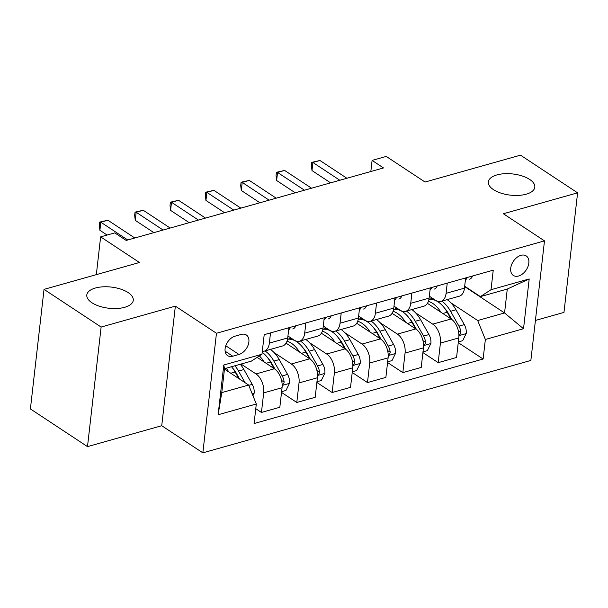<?xml version="1.0" encoding="UTF-8"?>
<svg xmlns="http://www.w3.org/2000/svg" width="608" height="608" viewBox="0 0 608 608"><rect width="100%" height="100%" fill="white"/><g stroke="black" fill="none" stroke-linecap="round" stroke-linejoin="round"><path stroke-width="0.91" d="M493.483 189.65A23.385 10.655 -173.5 0 1 488.346 181.906A23.385 10.655 -173.5 0 1 504.404 173.721A23.385 10.655 -173.5 0 1 529.682 179.459A23.385 10.655 -173.5 0 1 534.812 187.203A23.385 10.655 -173.5 0 1 518.761 195.381A23.385 10.655 -173.5 0 1 493.483 189.65M91.945 302.761A23.385 10.655 -173.5 0 1 86.807 295.017A23.385 10.655 -173.5 0 1 102.858 286.832A23.385 10.655 -173.5 0 1 128.136 292.562A23.385 10.655 -173.5 0 1 133.274 300.306A23.385 10.655 -173.5 0 1 117.222 308.492A23.385 10.655 -173.5 0 1 91.945 302.761M520.942 255.322A11.689 7.744 123.4 0 0 511.571 264.761A11.689 7.744 123.4 0 0 513.327 275.424A11.689 7.744 123.4 0 0 518.586 276.009A11.689 7.744 123.4 0 0 527.957 266.57A11.689 7.744 123.4 0 0 526.201 255.907A11.689 7.744 123.4 0 0 520.942 255.322M535.42 320.446L563.973 312.406L577.6 192.835L520.501 155.162L425.06 182.043L386.232 156.423L372.096 160.406L370.827 171.517M202.844 452.838L530.86 360.438L544.487 240.874L216.463 333.268L202.844 452.838L161.728 425.714L175.355 306.143L101.126 327.051L87.499 446.622L161.728 425.714M87.499 446.622L30.4 408.941L44.027 289.378L139.46 262.496L100.632 236.877L96.33 274.641M101.126 327.051L44.027 289.378M100.632 236.877L114.768 232.894L126.19 240.426L383.511 167.945L372.096 160.406M232.735 356.212L238.959 354.464A11.324 7.501 123.4 0 0 248.034 345.321A11.324 7.501 123.4 0 0 246.339 334.985A11.324 7.501 123.4 0 0 241.239 334.423L235.022 336.178A11.324 7.501 123.4 0 0 225.94 345.314A11.324 7.501 123.4 0 0 227.643 355.65A11.324 7.501 123.4 0 0 232.735 356.212L225.12 351.188M256.302 404.001L218.128 414.755L223.797 364.982L261.972 354.236L251.362 361.129L224.504 368.699L221.776 392.608L248.642 385.046L256.302 404.001L254.076 423.548L483.124 359.032L458.257 342.623M464.641 286.619L504.556 312.96L507.277 289.043L480.411 296.613L491.021 289.712L493.248 270.165L264.199 334.681L261.972 354.236M491.021 289.712L529.196 278.958L523.526 328.723L485.351 339.477L483.124 359.032M175.355 306.143L216.463 333.268M577.6 192.835L503.371 213.75L544.487 240.874M480.411 296.613L464.687 286.231M447.245 283.123L446.082 293.337A14.615 8.687 74.3 0 1 440.906 301.378A14.615 8.687 74.3 0 1 435.472 300.238L429.339 296.187M411.897 293.079L410.734 303.301A14.615 8.687 74.3 0 1 405.559 311.334A14.615 8.687 74.3 0 1 400.125 310.194L393.992 306.143M376.55 303.035L375.387 313.257A14.615 8.687 74.3 0 1 370.219 321.29A14.615 8.687 74.3 0 1 364.777 320.15L358.644 316.099M341.21 312.991L340.039 323.213A14.615 8.687 74.3 0 1 334.871 331.246A14.615 8.687 74.3 0 1 329.43 330.106L323.296 326.055M305.862 322.947L304.692 333.169A14.615 8.687 74.3 0 1 299.524 341.21A14.615 8.687 74.3 0 1 294.09 340.062L287.949 336.019M224.458 369.086L248.642 385.046M241.026 364.048L256.014 373.935A14.615 8.687 74.3 0 1 263.682 392.89L261.448 412.444L255.77 408.69M257.146 357.375L274.398 368.76A14.615 8.687 74.3 0 1 282.059 387.714L279.832 407.261L261.448 412.444M274.17 352.632L291.361 363.979A14.615 8.687 74.3 0 1 299.022 382.934L296.795 402.481L281.527 392.403M286.056 343.17L309.746 358.804A14.615 8.687 74.3 0 1 317.406 377.758L315.18 397.305L296.795 402.481M309.518 342.676L326.709 354.023A14.615 8.687 74.3 0 1 334.37 372.978L332.143 392.525L316.874 382.447M321.404 333.214L345.086 348.848A14.615 8.687 74.3 0 1 352.754 367.802L350.527 387.349L332.143 392.525M344.865 332.72L362.056 344.067A14.615 8.687 74.3 0 1 369.717 363.022L367.49 382.569L352.214 372.491M356.752 323.258L380.433 338.892A14.615 8.687 74.3 0 1 388.102 357.846L385.875 377.393L367.49 382.569M380.213 322.764L397.404 334.111A14.615 8.687 74.3 0 1 405.065 353.066L402.838 372.613L387.562 362.535M392.099 313.302L415.781 328.928A14.615 8.687 74.3 0 1 423.449 347.882L421.215 367.437L402.838 372.613M415.553 312.808L432.752 324.155A14.615 8.687 74.3 0 1 440.412 343.11L438.186 362.657L422.91 352.579M427.439 303.346L451.128 318.972A14.615 8.687 74.3 0 1 458.789 337.926L456.562 357.481L438.186 362.657M450.9 302.852L477.69 320.522L504.556 312.96L523.526 328.723M270.514 332.903L269.352 343.125A14.615 8.687 74.3 0 1 264.176 351.166A14.615 8.687 74.3 0 1 262.306 351.34M288.891 327.727L287.728 337.949A14.615 8.687 74.3 0 1 282.553 345.982L264.176 351.166M324.239 317.771L323.076 327.993A14.615 8.687 74.3 0 1 317.9 336.026L299.524 341.21M359.586 307.815L358.424 318.03A14.615 8.687 74.3 0 1 353.248 326.07L334.871 331.246M394.934 297.859L393.771 308.074A14.615 8.687 74.3 0 1 388.596 316.114L370.219 321.29M430.282 287.903L429.119 298.118A14.615 8.687 74.3 0 1 423.943 306.158L405.559 311.334M485.351 339.477L477.69 320.522M465.629 277.947L464.466 288.162A14.615 8.687 74.3 0 1 459.291 296.202L440.906 301.378M224.504 368.699L223.797 364.982M221.776 392.608L218.128 414.755M529.196 278.958L507.277 289.043M127.748 239.985L100.814 222.216L107.882 220.225L134.816 237.994M107.099 235.053L99.894 230.295L100.814 222.216L99.689 222.087L107.882 220.225M99.894 230.295L99.324 225.317L99.689 222.087M252.943 395.679L254.174 393.163A9.682 5.753 -105.7 0 0 252.236 384.362L243.892 369.542A27.953 16.614 -105.7 0 0 240.297 364.253M228.836 371.982A27.953 16.614 -105.7 0 0 226.153 368.235M245.077 382.69L238.518 371.055A27.953 16.614 -105.7 0 0 234.924 365.765M232.484 367.939A23.203 13.794 74.3 0 1 236.489 373.494L239.658 379.118M231.526 366.715A27.953 16.614 74.3 0 1 235.129 372.012L238.815 378.564M295.815 325.774A9.682 5.753 74.3 0 1 292.889 328.905A9.682 5.753 74.3 0 1 292.767 328.943L292.889 328.905M163.096 230.029L136.162 212.26L143.23 210.269L170.164 228.038M288.648 329.863A9.682 5.753 -105.7 0 0 290.366 327.499L290.426 327.294M153.87 232.628L135.242 220.339L136.162 212.26L135.037 212.131L143.23 210.269M135.242 220.339L134.672 215.361L135.037 212.131M331.162 315.818A9.682 5.753 74.3 0 1 328.236 318.949A9.682 5.753 74.3 0 1 328.115 318.987L328.236 318.949M198.444 220.073L171.509 202.304L178.577 200.313L205.512 218.082M323.996 319.907A9.682 5.753 -105.7 0 0 325.713 317.536L325.774 317.338M189.217 222.672L170.59 210.383L171.509 202.304L170.384 202.175L178.577 200.313M170.59 210.383L170.02 205.405L170.384 202.175M366.51 305.862A9.682 5.753 74.3 0 1 363.584 308.993A9.682 5.753 74.3 0 1 363.462 309.024L363.584 308.993M233.791 210.117L206.857 192.348L213.925 190.357L240.859 208.126M359.343 309.951A9.682 5.753 -105.7 0 0 361.061 307.58L361.122 307.382M224.565 212.716L205.937 200.427L206.857 192.348L205.732 192.212L213.925 190.357M205.937 200.427L205.367 195.449L205.732 192.212M281.603 391.689L285.958 390.465L289.522 383.207A9.682 5.753 -105.7 0 0 287.584 374.406L279.239 359.586A27.953 16.614 -105.7 0 0 270.408 349.402M264.184 362.018A27.953 16.614 -105.7 0 0 259.358 355.938M282.158 384.758L283.7 383.785L284.141 382.105A9.682 5.753 -105.7 0 0 282.211 375.919L273.866 361.099A27.953 16.614 -105.7 0 0 265.042 350.922M267.832 357.983A23.203 13.794 74.3 0 1 271.837 363.538L275.036 369.216M262.2 352.268A27.953 16.614 74.3 0 1 270.476 362.056L274.162 368.608M316.95 381.733L321.305 380.509L324.87 373.251A9.682 5.753 -105.7 0 0 322.932 364.45L314.587 349.63A27.953 16.614 -105.7 0 0 305.756 339.446M299.531 352.062A27.953 16.614 -105.7 0 0 287.006 341.179M317.505 374.802L319.048 373.821L319.489 372.149A9.682 5.753 -105.7 0 0 317.558 365.963L309.214 351.143A27.953 16.614 -105.7 0 0 300.382 340.959M291.361 338.268A27.953 16.614 -105.7 0 0 289.697 338.58A27.953 16.614 -105.7 0 0 288.04 339.211M303.179 348.027A23.203 13.794 74.3 0 1 307.184 353.575L310.384 359.26M287.523 339.279A27.953 16.614 74.3 0 1 305.824 352.093L309.51 358.652M352.298 371.777L356.653 370.553L360.217 363.295A9.682 5.753 -105.7 0 0 358.279 354.494L349.934 339.667A27.953 16.614 -105.7 0 0 341.103 329.49M334.879 342.106A27.953 16.614 -105.7 0 0 322.354 331.223M352.853 364.846L354.396 363.865L354.836 362.193A9.682 5.753 -105.7 0 0 352.906 356.007L344.561 341.187A27.953 16.614 -105.7 0 0 335.73 331.003M326.709 328.305A27.953 16.614 -105.7 0 0 325.044 328.624A27.953 16.614 -105.7 0 0 323.388 329.255M338.527 338.063A23.203 13.794 74.3 0 1 342.532 343.619L345.732 349.304M322.871 329.323A27.953 16.614 74.3 0 1 341.172 342.137L344.858 348.696M401.858 295.906A9.682 5.753 74.3 0 1 398.924 299.037A9.682 5.753 74.3 0 1 398.81 299.068L398.924 299.037M269.131 200.161L242.204 182.392L249.272 180.401L276.207 198.17M394.691 299.995A9.682 5.753 -105.7 0 0 396.408 297.624L396.469 297.426M259.912 202.76L241.285 190.471L242.204 182.392L241.08 182.256L249.272 180.401M241.285 190.471L240.707 185.493L241.08 182.256M387.646 361.821L392 360.597L395.565 353.332A9.682 5.753 -105.7 0 0 393.627 344.531L385.282 329.711A27.953 16.614 -105.7 0 0 376.451 319.534M370.226 332.15A27.953 16.614 -105.7 0 0 357.702 321.26M388.2 354.882L389.743 353.909L390.184 352.237A9.682 5.753 -105.7 0 0 388.254 346.051L379.909 331.231A27.953 16.614 -105.7 0 0 371.078 321.047M362.049 318.349A27.953 16.614 -105.7 0 0 360.392 318.668A27.953 16.614 -105.7 0 0 358.735 319.299M373.874 328.107A23.203 13.794 74.3 0 1 377.88 333.663L381.079 339.348M358.218 319.367A27.953 16.614 74.3 0 1 376.512 332.181L380.205 338.74M437.205 285.95A9.682 5.753 74.3 0 1 434.272 289.081A9.682 5.753 74.3 0 1 434.15 289.112L434.272 289.081M304.479 190.205L277.552 172.436L284.62 170.445L311.554 188.214M430.038 290.039A9.682 5.753 -105.7 0 0 431.756 287.668L431.817 287.47M295.252 192.804L276.632 180.515L277.552 172.436L276.427 172.3L284.62 170.445M276.632 180.515L276.055 175.53L276.427 172.3M422.993 351.865L427.348 350.641L430.905 343.376A9.682 5.753 -105.7 0 0 428.974 334.575L420.63 319.755A27.953 16.614 -105.7 0 0 411.798 309.578M405.574 322.194A27.953 16.614 -105.7 0 0 393.042 311.304M423.548 344.926L425.091 343.953L425.532 342.281A9.682 5.753 -105.7 0 0 423.601 336.087L415.256 321.267A27.953 16.614 -105.7 0 0 406.425 311.091M397.396 308.393A27.953 16.614 -105.7 0 0 395.74 308.712A27.953 16.614 -105.7 0 0 394.083 309.343M409.214 318.151A23.203 13.794 74.3 0 1 413.227 323.707L416.427 329.392M393.566 309.411A27.953 16.614 74.3 0 1 411.859 322.225L415.553 328.776M472.553 275.994A9.682 5.753 74.3 0 1 469.619 279.125A9.682 5.753 74.3 0 1 469.498 279.156L469.619 279.125M339.826 180.249L312.9 162.48L319.968 160.489L346.894 178.258M465.386 280.083A9.682 5.753 -105.7 0 0 467.096 277.712L467.164 277.514M330.6 182.848L311.98 170.559L312.9 162.48L311.775 162.344L319.968 160.489M311.98 170.559L311.402 165.574L311.775 162.344M458.341 341.909L462.688 340.685L466.252 333.42A9.682 5.753 -105.7 0 0 464.322 324.619L455.977 309.799A27.953 16.614 -105.7 0 0 447.146 299.622M440.922 312.238A27.953 16.614 -105.7 0 0 428.389 301.348M458.896 334.97L460.431 333.997L460.879 332.325A9.682 5.753 -105.7 0 0 458.949 326.131L450.604 311.311A27.953 16.614 -105.7 0 0 441.773 301.135M432.744 298.437A27.953 16.614 -105.7 0 0 431.087 298.756A27.953 16.614 -105.7 0 0 429.43 299.387M444.562 308.195A23.203 13.794 74.3 0 1 448.575 313.751L451.774 319.436M428.906 299.448A27.953 16.614 74.3 0 1 447.207 312.269L450.9 318.82M274.398 368.76L256.014 373.935M309.746 358.804L291.361 363.979M345.086 348.848L326.709 354.023M380.433 338.892L362.056 344.067M415.781 328.928L397.404 334.111M451.128 318.972L432.752 324.155M282.059 387.714L263.682 392.89M287.728 337.949L269.352 343.125M323.076 327.993L304.692 333.169M317.406 377.758L299.022 382.934M358.424 318.03L340.039 323.213M352.754 367.802L334.37 372.978M393.771 308.074L375.387 313.257M388.102 357.846L369.717 363.022M429.119 298.118L410.734 303.301M423.449 347.882L405.065 353.066M464.466 288.162L446.082 293.337M458.789 337.926L440.412 343.11M225.781 345.77L238.959 354.464M252.214 393.87L254.083 393.346M238.518 371.055L243.892 369.542M230.751 373.244L235.129 372.012M248.763 385.343L252.236 384.362M282.173 385.434L289.431 383.39M273.866 361.099L279.239 359.586M266.099 363.288L270.476 362.056M282.211 375.919L287.584 374.406M281.565 380.41L284.141 382.105M317.52 375.478L324.778 373.434M309.214 351.143L314.587 349.63M301.446 353.332L305.824 352.093M317.558 365.963L322.932 364.45M316.912 370.447L319.489 372.149M352.868 365.514L360.126 363.47M344.561 341.187L349.934 339.667M336.794 343.368L341.172 342.137M352.906 356.007L358.279 354.494M352.26 360.491L354.836 362.193M388.216 355.558L395.474 353.514M379.909 331.231L385.282 329.711M372.142 333.412L376.512 332.181M388.254 346.051L393.627 344.531M387.6 350.535L390.184 352.237M423.563 345.602L430.821 343.558M415.256 321.267L420.63 319.755M407.489 323.456L411.859 322.225M423.601 336.087L428.974 334.575M422.948 340.579L425.532 342.281M458.911 335.646L466.169 333.602M450.604 311.311L455.977 309.799M442.837 313.5L447.207 312.269M458.949 326.131L464.322 324.619M458.295 330.623L460.879 332.325M291.202 338.162L289.697 338.58M326.549 328.206L325.044 328.624M361.889 318.25L360.392 318.668M397.237 308.294L395.74 308.712M432.584 298.33L431.087 298.756"/></g></svg>
